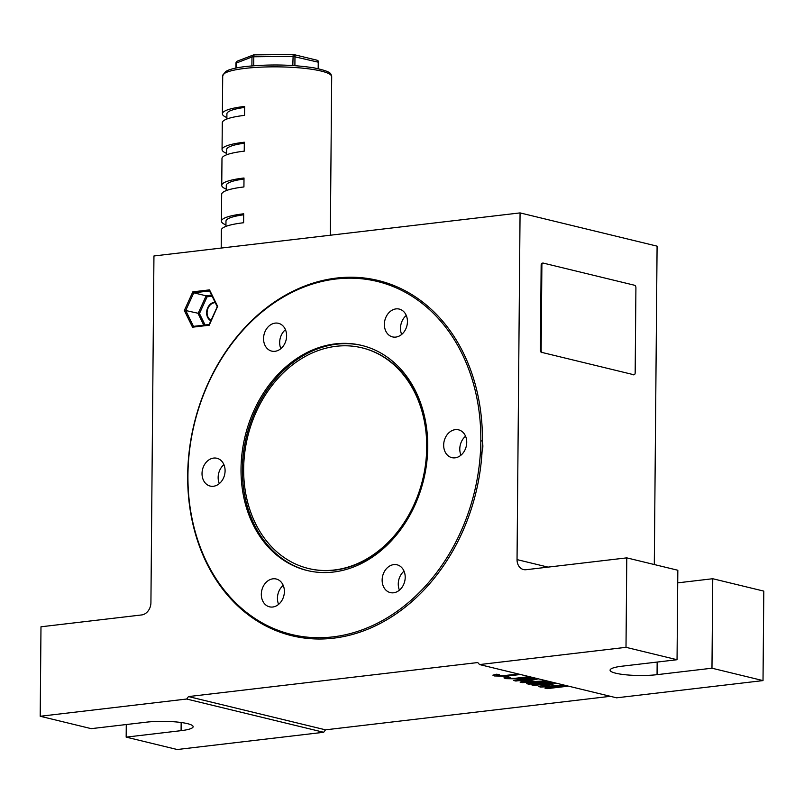 <?xml version="1.0" encoding="UTF-8"?>
<svg xmlns="http://www.w3.org/2000/svg" width="804" height="804" viewBox="0 0 804 804"><rect width="100%" height="100%" fill="white"/><g stroke="black" fill="none" stroke-linecap="round" stroke-linejoin="round"><path stroke-width="1.21" d="M541.886 264.998L541.142 350.001A2.271 1.327 83.3 0 0 542.469 352.564L633.813 374.734A2.271 1.327 83.3 0 0 634.095 374.754A2.271 1.327 83.3 0 0 635.17 372.825L635.914 287.822A2.271 1.327 83.3 0 0 634.587 285.259L543.243 263.089A2.271 1.327 83.3 0 0 542.961 263.069A2.271 1.327 83.3 0 0 541.886 264.998L541.152 265.089L540.409 350.082L541.142 350.001M542.469 352.564L633.813 374.734M541.735 352.644A2.271 1.327 -96.7 0 1 540.409 350.082M541.152 265.089A2.271 1.327 -96.7 0 1 542.228 263.159A2.271 1.327 -96.7 0 1 542.509 263.169M633.632 374.754A2.271 1.327 -96.7 0 1 633.361 374.835A2.271 1.327 -96.7 0 1 633.08 374.815M426.723 447.376A113.535 90.078 -76.4 0 0 361.971 347.82A113.535 90.078 -76.4 0 0 243.652 468.923A113.535 90.078 -76.4 0 0 308.404 568.478A113.535 90.078 -76.4 0 0 426.723 447.376M308.676 568.549A113.535 90.078 -76.4 0 0 308.947 568.609A113.535 90.078 -76.4 0 0 427.256 447.506A113.535 90.078 -76.4 0 0 362.503 347.951A113.535 90.078 -76.4 0 0 362.232 347.881M251.893 65.878L251.974 56.983L253.803 56.772L254.024 54.883L293.078 54.511M226.879 117.565A54.501 9.367 0.5 0 1 222.376 113.776A54.501 9.367 0.5 0 1 244.627 106.429L244.547 115.374A54.501 9.367 0.5 0 0 222.296 122.721L222.055 149.564A54.501 9.367 0.5 0 1 244.315 142.218L244.235 151.162A54.501 9.367 0.5 0 0 221.984 158.509L221.743 185.352A54.501 9.367 0.5 0 1 244.004 178.006L243.924 186.95A54.501 9.367 0.5 0 0 221.673 194.307L221.432 221.14A54.501 9.367 0.5 0 1 243.692 213.794L243.612 222.738A54.501 9.367 0.5 0 0 221.361 230.095L221.2 248.064M226.567 153.353A54.501 9.367 0.5 0 1 222.055 149.564M226.256 189.141A54.501 9.367 0.5 0 1 221.743 185.352M225.944 224.929A54.501 9.367 0.5 0 1 221.432 221.14M289.661 65.345L292.817 65.305L293.158 54.511A2.271 1.799 103.6 0 1 294.967 56.531L294.897 65.486L295.892 65.727M236.105 68.018L236.145 63.034A2.271 2.05 -110.9 0 1 237.411 61.094A2.271 2.271 0 0 0 235.954 63.194L251.974 56.983A2.271 2.05 -110.9 0 1 253.642 54.933M243.682 214.789A49.959 8.583 -179.5 0 0 225.974 221.18L225.934 226.386M243.994 179.001A49.959 8.583 -179.5 0 0 226.286 185.392L226.246 190.598M244.305 143.212A49.959 8.583 -179.5 0 0 226.597 149.604L226.557 154.81M244.617 107.424A49.959 8.583 -179.5 0 0 226.909 113.816L226.869 119.022M480.832 440.723A181.654 144.117 -76.4 0 0 335.941 279.008A181.654 144.117 -76.4 0 0 187.935 475.184A181.654 144.117 -76.4 0 0 332.816 636.899A181.654 144.117 -76.4 0 0 480.832 440.723M482.42 440.773A182.789 145.022 -76.4 0 0 336.625 278.053A182.789 145.022 -76.4 0 0 187.684 475.455A182.789 145.022 -76.4 0 0 333.479 638.185A182.789 145.022 -76.4 0 0 482.42 440.773M406.271 315.459A14.301 11.346 -76.4 0 0 400.492 328.263A14.301 11.346 -76.4 0 0 401.668 334.444M384.372 324.354A14.301 11.346 -76.4 0 0 392.533 336.896A14.301 11.346 -76.4 0 0 407.437 321.64A14.301 11.346 -76.4 0 0 399.286 309.088A14.301 11.346 -76.4 0 0 384.372 324.354M285.45 329.68A14.301 11.346 -76.4 0 0 279.671 342.484A14.301 11.346 -76.4 0 0 280.847 348.655M263.551 338.564A14.301 11.346 -76.4 0 0 271.712 351.117A14.301 11.346 -76.4 0 0 286.616 335.851A14.301 11.346 -76.4 0 0 278.455 323.308A14.301 11.346 -76.4 0 0 263.551 338.564M223.924 464.642A14.301 11.346 -76.4 0 0 218.145 477.435A14.301 11.346 -76.4 0 0 219.321 483.616M202.025 473.526A14.301 11.346 -76.4 0 0 210.186 486.068A14.301 11.346 -76.4 0 0 225.09 470.812A14.301 11.346 -76.4 0 0 216.929 458.27A14.301 11.346 -76.4 0 0 202.025 473.526M465.566 436.2A14.301 11.346 -76.4 0 0 459.787 449.004A14.301 11.346 -76.4 0 0 460.963 455.185M480.209 455.456A14.301 11.346 -76.4 0 0 482.852 446.29A14.301 11.346 -76.4 0 0 481.938 440.763M443.667 445.094A14.301 11.346 -76.4 0 0 451.828 457.637A14.301 11.346 -76.4 0 0 466.732 442.381A14.301 11.346 -76.4 0 0 458.581 429.838A14.301 11.346 -76.4 0 0 443.667 445.094M404.04 571.162A14.301 11.346 -76.4 0 0 398.261 583.965A14.301 11.346 -76.4 0 0 399.437 590.146M382.141 580.056A14.301 11.346 -76.4 0 0 390.302 592.598A14.301 11.346 -76.4 0 0 405.206 577.342A14.301 11.346 -76.4 0 0 397.045 564.8A14.301 11.346 -76.4 0 0 382.141 580.056M283.219 585.382A14.301 11.346 -76.4 0 0 277.44 598.186A14.301 11.346 -76.4 0 0 278.616 604.357M261.32 594.267A14.301 11.346 -76.4 0 0 269.481 606.819A14.301 11.346 -76.4 0 0 284.385 591.553A14.301 11.346 -76.4 0 0 276.224 579.011A14.301 11.346 -76.4 0 0 261.32 594.267M241.019 468.943A115.806 91.877 -76.4 0 0 307.068 570.488A115.806 91.877 -76.4 0 0 427.748 446.964A115.806 91.877 -76.4 0 0 361.699 345.418A115.806 91.877 -76.4 0 0 241.019 468.943M362.363 345.579A115.806 91.877 -76.4 0 0 242.366 469.265A115.806 91.877 -76.4 0 0 307.741 570.649M550.187 681.712L528.952 684.214L526.69 683.661L545.122 681.49L522.429 682.626L520.067 682.053L534.268 678.857L515.836 681.028L513.575 680.475L534.821 677.983M538.338 678.837L524.56 681.953L546.7 680.867M520.469 674.496L506.229 676.174L494.55 675.963L492.892 675.179L496.701 674.194L499.304 674.697C496.812 674.938 496.098 675.27 497.163 675.692L503.776 675.651L518.218 673.953M496.5 675.34L497.163 675.692M188.498 696.576L325.519 729.831L323.67 732.283L186.649 699.028L188.498 696.576L477.737 662.546L479.556 664.566L616.567 697.822L763.016 680.596L711.972 668.204L657.059 674.667A29.517 5.075 0.5 0 1 626.236 674.837A29.517 5.075 0.5 0 1 610.075 670.164A29.517 5.075 0.5 0 1 622.125 666.184L677.048 659.722L626.004 647.331L479.556 664.566M325.519 729.831L610.367 696.314M531.534 677.189L517.294 678.857L505.615 678.646L503.957 677.872L507.766 676.878L510.369 677.39C507.877 677.621 507.163 677.953 508.228 678.375L514.851 678.335L529.283 676.636M507.565 678.043L508.228 678.375M568.428 686.144L547.192 688.636L544.931 688.093L563.363 685.923L540.67 687.058L538.308 686.485L552.509 683.289L534.067 685.45L531.816 684.907L553.051 682.405M556.579 683.259L542.8 686.385L564.941 685.289M323.67 732.283L177.222 749.519L126.168 737.127L126.278 724.535M654.305 564.539L657.089 246.155L520.067 212.899L153.946 255.973L150.921 602.678A11.356 9.005 103.6 0 1 141.665 614.939L40.984 626.788L40.2 716.264L186.649 699.028M711.972 668.204L712.756 578.729L763.8 591.121L763.016 680.596M677.048 659.722L677.832 570.247L626.778 557.865L626.004 647.331M40.2 716.264L91.244 728.655L146.167 722.193A29.517 5.075 0.5 0 1 176.991 722.022A29.517 5.075 0.5 0 1 193.141 726.685A29.517 5.075 0.5 0 1 181.091 730.665L126.168 737.127M626.778 557.865L526.097 569.704A11.356 9.005 103.6 0 1 523.515 569.554A11.356 9.005 103.6 0 1 517.042 559.604L520.067 212.899M712.756 578.729L677.722 582.85M520.349 674.466L506.229 676.134L494.55 675.963M494.55 675.923L492.892 675.159M499.304 674.656C496.812 674.888 496.098 675.219 497.163 675.641M531.414 677.159L517.294 678.817L505.615 678.646L503.957 677.842M510.369 677.34C507.877 677.581 507.163 677.913 508.228 678.335M534.268 678.857L515.836 681.028M515.836 680.978L513.706 680.465M538.238 678.807L524.56 681.953M550.067 681.681L528.952 684.214M528.952 684.164L526.821 683.651M522.429 682.626L545.122 681.49M522.429 682.586L520.168 682.033M552.509 683.289L534.067 685.45M534.067 685.41L531.936 684.887M556.479 683.239L542.8 686.385M568.307 686.113L547.192 688.636M547.192 688.596L545.062 688.073M540.67 687.058L563.363 685.923M540.67 687.008L538.409 686.465M203.774 325.138L198.075 313.53L206.146 295.822L207.1 296.797L199.452 313.56L185.714 310.525L193.483 326.354M217.422 306.796L209.231 325.218L192.528 327.188L184.327 310.495L185.714 310.525L193.784 292.817L192.839 291.842L209.532 289.882L217.733 306.565M209.352 324.504L209.231 325.218L209.352 324.504M193.493 326.374L209.151 324.504L193.493 326.374L192.528 327.188M211.603 295.179L206.146 295.822L193.784 292.817L209.532 290.968M244.959 68.4A54.501 9.367 -179.5 0 0 222.708 75.747L225.683 71.466L228.376 70.169C232.426 68.611 238.316 67.375 246.034 66.471C269.782 64.109 292.425 64.571 313.962 67.858C334.725 72.249 330.173 74.45 331.69 76.702A54.501 9.367 -179.5 0 0 301.862 68.079A54.501 9.367 -179.5 0 0 244.959 68.4M318.183 68.682L318.243 62.179L292.897 56.36L253.803 56.772L253.722 65.717L252.134 65.858M294.897 65.657A2.271 1.799 -76.4 0 1 294.897 65.486L292.817 65.516M318.675 62.421A2.271 2.271 0 0 0 316.947 60.189A2.271 1.799 103.6 0 1 318.243 62.179L318.625 68.782M215.271 302.656A9.256 7.347 -76.4 0 0 207.08 312.686A9.256 7.347 -76.4 0 0 211.06 320.324M210.859 320.756A9.728 7.718 103.6 0 1 206.628 312.716A9.728 7.718 103.6 0 1 215.03 302.173M184.327 310.495L192.839 291.842M517.042 559.604L548.047 567.132M657.059 674.667L657.159 662.064M181.091 730.665L181.161 722.494M212.105 296.204L207.1 296.797M199.452 313.56L205.07 324.987M542.228 263.159L542.961 263.069M633.361 374.835L634.095 374.754M361.971 347.82L362.503 347.951M308.404 568.478L308.947 568.609M316.947 60.189L293.681 54.541A2.271 2.271 0 0 0 293.118 54.481L254.024 54.883A2.271 2.271 0 0 0 253.24 55.034L237.411 61.094M222.708 75.747L222.376 113.776M331.69 76.702L330.313 235.22M235.954 63.194L235.914 68.059M209.442 290.787L217.261 306.716M217.271 306.696L209.11 324.595"/></g></svg>
